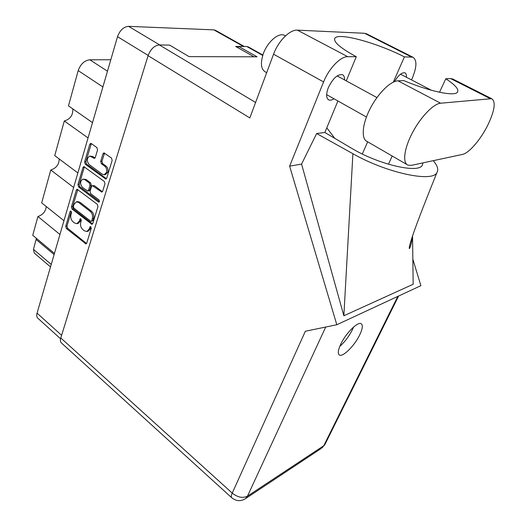 <?xml version="1.0" encoding="UTF-8"?>
<svg xmlns="http://www.w3.org/2000/svg" width="527" height="527" viewBox="0 0 527 527"><rect width="100%" height="100%" fill="white"/><g stroke="black" fill="none" stroke-linecap="round" stroke-linejoin="round"><path stroke-width="0.79" d="M104.201 174.766L105.459 174.589L107.778 172.243C108.345 169.674 107.752 167.599 105.999 166.031L104.741 166.203C106.487 167.77 107.086 169.846 106.52 172.421L104.201 174.766L102.297 174.226L89.201 164.595C86.468 160.88 86.665 158.054 89.807 156.097L94.405 158.396L95.288 157.507L97.561 149.892L96.896 147.58L91.303 143.568L90.67 143.377L89.761 144.293L84.597 161.927L85.242 164.2L105.822 179.055L106.685 178.185L112.159 160.373L111.487 158.028L103.898 152.876L102.982 153.785L100.683 161.42L101.349 163.732L104.741 166.203M99.491 201.584L99.03 199.977L90.697 193.653L90.051 191.373L91.52 186.486L92.337 185.636L101.843 192.098L102.666 191.248L104.965 183.771L104.3 181.459L83.819 166.591L82.97 167.461L77.93 184.667L78.576 186.92L98.404 202.019L98.931 202.164L99.491 201.584M97.291 204.311L77.14 189.239L76.349 190.069L71.428 206.861L72.067 209.087L91.994 224.337L92.739 223.547L97.95 206.597L97.291 204.311M60.565 338.795L37.951 318.308C36.712 317.234 36.416 315.521 37.055 313.163L117.521 36.679C119.899 30.243 123.595 26.798 128.601 26.35L213.876 29.874L215.708 30.454M70.954 214.614L71.52 212.691L70.578 210.984L70.058 211.538L65.73 226.32L66.356 228.534L86.006 243.942L86.698 243.184L91.283 228.27L90.288 226.531L89.182 229.021L86.863 231.511L84.379 230.806L82.779 229.535C80.802 227.631 80.124 225.233 80.736 222.348L81.323 220.411L80.348 218.692L79.254 221.175L76.935 223.679L74.544 222.987L72.976 221.742C71.033 219.864 70.361 217.486 70.954 214.614M88.055 137.936L64.294 120.986L54.736 155.617L77.858 172.955M59.953 234.482L37.924 216.525L32.74 235.292L54.439 253.428M73.635 187.467L50.77 169.977L41.692 202.875L63.965 220.701M238.527 46.501L235.661 46.448L254.007 56.804M50.52 266.899L34.242 253.059L33.471 249.357L36.403 238.356M102.89 86.948L78.2 70.618L68.47 105.861L92.508 122.626M110.802 59.762L89.821 59.795L107.475 71.198M46.264 206.531C45.632 211.531 42.852 214.864 37.924 216.525M59.235 158.989C59.037 164.569 56.218 168.232 50.77 169.977M72.772 108.858C73.148 115.084 70.322 119.128 64.294 120.986M78.2 70.618C80.552 64.07 84.425 60.46 89.821 59.795M76.935 223.679L78.187 223.428L80.506 220.932L79.254 221.175M81.072 219.048L80.506 220.932M86.863 231.511L88.114 231.248L90.427 228.764L89.182 229.021M91.013 226.86L90.427 228.764M71.303 211.367L66.982 226.076L67.608 228.277L86.553 243.514M77.818 189.43L72.693 206.637L73.319 208.863L92.554 223.935M73.352 206.452L73.8 208.02L90.637 221.202L91.178 221.353L91.698 220.793L92.33 218.725C92.969 215.787 92.278 213.363 90.262 211.452L78.681 202.48L76.395 201.815L73.958 204.404L73.352 206.452M91.178 221.353L92.95 220.549L91.698 220.793M76.395 201.815L77.653 201.597L79.939 202.263L91.514 211.222C93.536 213.125 94.221 215.55 93.582 218.481L92.95 220.549M99.465 201.65L79.84 186.723L79.195 184.476L84.241 167.29L82.97 167.461M84.491 166.789L84.241 167.29M92.337 185.636L94.313 185.642L102.422 191.729M84.814 179.654L82.976 179.114C80.005 181.051 79.847 183.824 82.515 187.434L87.726 191.057L88.529 190.221L89.992 185.333L89.34 183.053L84.814 179.654L86.079 179.47L82.976 179.114M87.726 191.057L88.984 190.853L89.788 190.016L88.529 190.221M86.079 179.47L90.604 182.862L91.25 185.142L89.788 190.016M89.807 156.097L92.831 156.466L95.012 158.047M104.557 153.061L101.948 161.255L102.613 163.568L105.999 166.031M91.329 143.588L85.861 161.763L86.514 164.042L106.414 178.699M462.462 154.418C468.944 153.232 480.749 139.477 487.85 125.018C494.754 110.413 496.012 101.632 491.632 98.674L440.598 103.22C433.378 103.766 420.414 117.297 412.239 133.1C403.985 148.897 402.378 163.106 408.03 165.175L411.508 165.333L462.462 154.418M266.675 72.713L265.489 72.034C260.964 69.353 260.233 63.266 263.302 53.761C267.387 42.061 278.414 32.404 284.231 35.237L285.226 35.77M344.572 79.939C344.658 77.113 343.907 75.341 342.306 74.636C337.432 74.169 332.761 78.543 328.301 87.752C325.91 94.241 326.094 98.305 328.841 99.946C330.225 100.486 331.931 100.09 333.96 98.766M340.673 344.315C338.011 350.159 337.583 353.729 339.401 355.02C342.846 357.438 354.796 345.429 359.803 334.711C362.589 328.743 363.044 325.08 361.166 323.716C357.84 321.286 345.659 333.426 340.673 344.315M353.584 327.03L352.504 329.494C349.131 336.206 344.875 341.858 339.737 346.437M453.207 79.241L450.559 78.549L445.802 78.754C455.387 85.038 459.254 89.537 457.396 92.265C454.366 96.625 429.347 91.388 403.794 80.578L398.01 80.829C390.342 81.013 377.424 93.984 369.737 109.478C361.977 124.965 361.166 139.22 367.326 141.618L406.943 164.549M231.636 497.653L61.534 343.051C60.341 342.023 60.091 340.323 60.783 337.952L148.087 55.671L249.831 117.936L273.566 54.202C278.263 41.086 289.883 29.459 297.406 30.151L364.552 33.28L366.976 34.024M406.422 77.252C406.607 74.827 406.073 73.345 404.828 72.805C401.791 72.351 398.333 75.295 394.44 81.645M393.313 82.14L404.4 56.883L412.806 57.16C417.134 59.887 416.923 66.969 412.18 78.411L411.508 79.9M297.406 30.151L347.715 56.692L356.278 56.718L346.265 80.862M347.715 56.692C340.587 56.317 328.815 68.536 323.591 81.935L289.619 166.157L301.576 164.081L316.635 133.522L324.856 132.488L337.919 100.986M412.542 235.964L413.168 284.257L343.854 315.772L352.899 153.719L316.635 133.522M301.576 164.081L343.854 315.772M289.619 166.157L336.812 324.737L420.882 285.674L412.839 259.152M409.281 247.42L409.591 248.428M238.066 47.805L238.566 46.383L246.827 46.528L248.579 47.061M148.087 55.671C150.623 49.09 154.378 45.506 159.352 44.933L169.661 45.118L189.061 56.626L257.097 56.817L238.566 46.383M336.812 324.737L305.35 331.239L232.229 493.107L60.783 337.952M404.4 56.883C377.24 42.95 338.67 32.266 334.922 38.161C332.972 41.692 340.086 47.878 356.278 56.718M334.81 138.357L326.786 127.844M423.029 162.869L422.186 165.465C417.825 173.647 377.951 164.253 351.581 148.252L324.856 132.488M352.899 153.719C386.238 172.77 432.133 182.638 436.857 172.724C438.774 169.734 437.568 165.722 433.234 160.682M439.518 92.258L445.802 78.754M37.055 313.163L61.6 335.304M148.166 55.427L117.521 36.679M128.601 26.35L159.701 44.94M243.448 46.468L213.876 29.874M33.471 249.357L51.238 264.422M54.11 254.561L36.198 239.568M81.039 219.008L79.834 219.239M90.987 226.827L89.774 227.078M86.454 243.441L85.209 243.718M67.608 228.277L66.356 228.534M66.982 226.076L65.73 226.32M71.264 211.32L70.058 211.538M92.469 223.87L91.217 224.12M73.319 208.863L72.067 209.087M72.693 206.637L71.428 206.861M77.614 189.865L76.349 190.069M93.582 218.481L92.33 218.725M91.514 211.222L90.262 211.452M79.939 202.263L78.681 202.48M79.195 184.476L77.93 184.667M102.357 191.683L101.105 191.887M94.313 185.642L93.055 185.84M99.372 201.848L98.404 202.019M79.84 186.723L78.576 186.92M91.25 185.142L89.992 185.333M90.604 182.862L89.34 183.053M95.005 158.047L93.74 158.199M92.831 156.466L91.56 156.618M102.613 163.568L101.349 163.732M101.948 161.255L100.683 161.42M104.254 153.634L102.982 153.785M106.362 178.66L105.097 178.851M86.514 164.042L85.242 164.2M85.861 161.763L84.597 161.927M91.033 144.161L89.761 144.293M325.699 327.036L247.479 496.151L323.769 445.737L397.819 296.391M159.352 44.933L255.588 102.469M262.736 55.434L246.827 46.528M323.591 81.935L273.566 54.202M411.33 56.909L364.552 33.28M388.439 164.246L392.193 156.012M362.312 153.996L367.668 141.816M325.159 444.03L321.944 447.983L324.856 444.636L398.596 296.029M321.272 448.431L245.595 498.575L247.479 496.151C242.815 498.43 237.736 497.416 232.229 493.107C231.149 495.578 231.004 497.139 231.801 497.798C236.241 501.302 240.839 501.559 245.595 498.575L244.923 499.023M398.01 80.829L440.598 103.22M450.559 78.549L490.011 98.523M215.26 30.204L244.291 46.481M431.448 90.282L400.527 74.182M376.924 97.567L337.148 75.895M284.231 35.237L285.476 35.902M328.841 99.946L328.262 99.616M339.039 354.757L339.401 355.02M412.318 236.63C411.706 242.506 410.717 246.504 409.36 248.625C408.84 248.013 410.144 243.079 413.273 233.817C418.418 218.995 426.613 198.238 436.857 172.731M334.513 39.182L334.922 38.161M262.861 55.045L248.158 46.824M412.806 57.16L366.127 33.596M366.436 117.02L326.628 94.636M452.311 78.786L491.632 98.674"/></g></svg>
